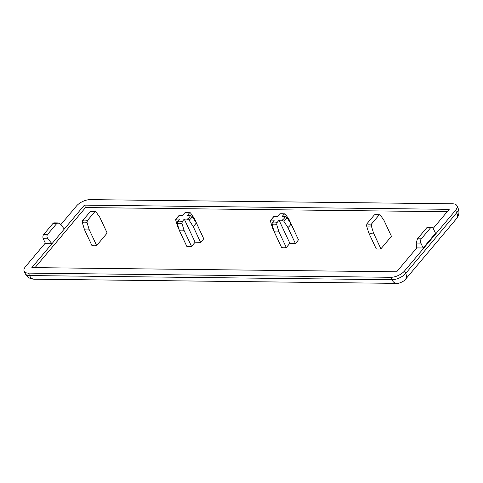 <?xml version="1.0" encoding="UTF-8"?>
<svg xmlns="http://www.w3.org/2000/svg" width="483" height="483" viewBox="0 0 483 483"><rect width="100%" height="100%" fill="white"/><g stroke="black" fill="none" stroke-linecap="round" stroke-linejoin="round"><path stroke-width="0.72" d="M296.453 235.493L289.112 219.584L285.423 214.174L284.137 214.138L282.138 216.511L285.199 216.547L286.926 217.567L291.007 223.877A10.523 4.969 154.9 0 1 287.916 227.553L283.835 221.244L282.108 220.224L279.047 220.188L277.049 222.566L276.699 224.541L278.908 231.719L286.316 247.537A10.523 4.969 154.9 0 1 281.583 247.483L274.169 231.665L271.965 224.486L272.309 222.512L274.308 220.133L271.247 220.097L270.462 221.087L272.273 227.372L273.952 230.946M189.076 220.151L187.35 219.131A7.625 3.604 -25.1 0 0 189.39 217.302A7.625 3.604 -25.1 0 0 190.441 215.46L187.38 215.424L189.378 213.045A7.625 3.604 -25.1 0 0 184.639 212.991L182.64 215.37L179.579 215.333A7.625 3.604 -25.1 0 0 176.488 219.004L179.549 219.041L177.557 221.419A7.625 3.604 -25.1 0 0 182.29 221.474L184.289 219.095L195.12 242.218L200.572 242.279A10.523 4.969 -25.1 0 0 203.663 238.608L196.255 222.784A10.523 4.969 154.9 0 1 193.164 226.461L189.076 220.151A9.129 4.317 154.9 0 0 191.026 218.322A9.129 4.317 154.9 0 0 192.168 216.481L196.255 222.784M176.488 219.004L175.709 220L177.521 226.279L179.193 229.854M45.293 243.094L25.527 266.598A10.674 5.041 -25.1 0 0 24.15 271.223A10.674 5.041 -25.1 0 0 28.406 273.124L390.85 277.296A10.674 5.041 -25.1 0 0 404.549 270.963L455.547 210.334A10.674 5.041 -25.1 0 0 456.918 205.71A10.674 5.041 -25.1 0 0 452.662 203.808L90.218 199.63A10.674 5.041 -25.1 0 0 76.519 205.969L60.767 224.692M433.209 228.356L449.214 209.332L84.398 205.13L31.86 267.6L396.67 271.802L416.757 247.912L423.156 247.99L435.515 233.289L433.239 228.423A3.049 1.92 90.7 0 0 431.73 227.209A3.049 1.92 90.7 0 0 430.552 227.825L426.743 227.783L417.469 238.807L421.279 238.85L430.552 227.825M45.553 243.637L51.947 243.716L47.944 238.825L43.271 238.771L45.553 243.637M380.912 248.823A10.825 5.114 154.9 0 1 376.179 248.769L368.764 232.945L366.555 225.772L366.899 223.798L374.319 214.977L374.826 214.639L379.928 214.724L380.344 215.068L379.058 215.032L371.638 223.852L371.294 225.827L373.504 232.999L380.912 248.823L391.441 236.302L384.033 220.483L380.344 215.068M291.007 223.877L298.422 239.695A10.523 4.969 154.9 0 1 295.33 243.372L289.878 243.311L286.316 247.537M201.695 234.4L194.359 218.497L190.664 213.081L190.266 212.737L185.146 212.659L184.639 212.991M182.29 221.474L181.946 223.448L184.15 230.626A10.523 4.969 154.9 0 1 179.416 230.572L186.824 246.39A10.523 4.969 -25.1 0 0 191.564 246.445L195.12 242.218M447.198 211.729L85.539 207.563L35.017 267.636M87.369 220.58L87.025 222.554L89.234 229.727A10.825 5.114 154.9 0 1 84.495 229.673L91.909 245.491A10.825 5.114 -25.1 0 0 96.648 245.545L107.172 233.029L99.764 217.211L95.658 211.445L90.556 211.367L82.629 220.526A7.933 3.749 -25.1 0 0 87.369 220.58L94.789 211.753A7.933 3.749 -25.1 0 0 90.055 211.699M85.539 207.563L84.398 205.13M175.709 220L175.709 219.451L179.012 215.49L179.579 215.333M179.416 230.572L177.207 223.394L177.557 221.419M184.15 230.626L191.564 246.445M184.289 219.095L187.35 219.131M193.164 226.461L200.572 242.279M190.441 215.46L192.168 216.481M190.664 213.081L189.378 213.045M89.234 229.727L96.648 245.545M96.075 211.796L94.789 211.753M84.495 229.673L82.285 222.5L82.629 220.526M270.462 221.087L270.462 220.544L273.77 216.583L277.399 216.456L279.899 213.746L285.018 213.83L285.423 214.174M278.908 231.719A10.523 4.969 154.9 0 1 274.169 231.665M279.047 220.188L289.878 243.311M287.916 227.553L295.33 243.372M373.504 232.999A10.825 5.114 154.9 0 1 368.764 232.945M56.759 223.52L52.949 223.478L43.675 234.503L47.485 234.545L56.759 223.52L58.111 222.911L60.309 224.13L64.311 229.014M52.949 223.478A3.049 1.92 -89.3 0 1 54.126 222.862L58.111 222.911M43.271 238.771A3.049 1.92 -89.3 0 1 43.675 234.503M421.279 238.85A3.049 1.92 90.7 0 0 420.874 243.118L423.156 247.99M420.874 243.118L416.201 243.07L416.757 247.912M416.201 243.07L417.469 238.807M426.743 227.783L427.739 227.167L431.73 227.209M47.485 234.545C46.682 235.807 46.833 237.238 47.944 238.825M286.926 217.567A9.129 4.317 154.9 0 1 285.785 219.409A9.129 4.317 154.9 0 1 283.835 221.244M282.108 220.224A7.625 3.604 -25.1 0 0 284.149 218.394A7.625 3.604 -25.1 0 0 285.199 216.547M404.549 270.963L405.69 273.396L456.683 212.768L455.547 210.334M28.406 273.124L29.548 275.558L391.991 279.729L390.85 277.296M181.946 223.448A9.129 4.317 154.9 0 1 177.207 223.394M87.025 222.554A9.437 4.456 154.9 0 1 82.285 222.5M24.15 271.223L25.291 273.656A10.674 5.041 -25.1 0 0 29.548 275.558A9.147 5.76 -89.3 0 0 34.076 279.192L396.519 283.37A9.147 5.76 -89.3 0 1 391.991 279.729A10.674 5.041 -25.1 0 0 405.69 273.396A9.147 5.639 -139.9 0 1 405.581 279.204L456.58 218.576A9.147 5.639 -139.9 0 0 456.683 212.768A10.674 5.041 -25.1 0 0 458.059 208.143C459.593 211.952 459.104 215.43 456.58 218.576M274.338 216.426A7.625 3.604 -25.1 0 0 271.247 220.097M272.309 222.512A7.625 3.604 -25.1 0 0 277.049 222.566M284.137 214.138A7.625 3.604 -25.1 0 0 279.397 214.084M379.058 215.032A7.933 3.749 -25.1 0 0 374.319 214.977M366.899 223.798A7.933 3.749 -25.1 0 0 371.638 223.852M276.699 224.541A9.129 4.317 154.9 0 1 271.965 224.486M371.294 225.827A9.437 4.456 154.9 0 1 366.555 225.772M456.918 205.71L458.059 208.143M405.581 279.204C404.826 280.979 398.566 283.962 396.519 283.37M34.076 279.192C30.121 279.059 27.187 277.212 25.291 273.656"/></g></svg>

